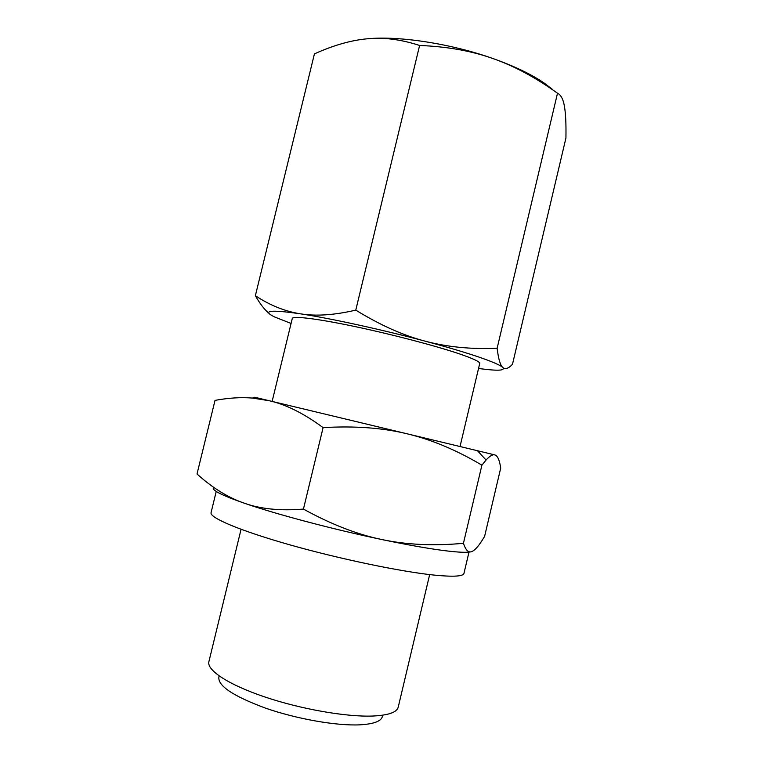 <?xml version="1.0" encoding="UTF-8"?>
<svg xmlns="http://www.w3.org/2000/svg" width="763" height="763" viewBox="0 0 763 763"><rect width="100%" height="100%" fill="white"/><g stroke="black" fill="none" stroke-linecap="round" stroke-linejoin="round"><path stroke-width="1.14" d="M216.234 491.448L211.055 512.66C209.405 517.676 239.725 530.657 289.845 544.849C339.85 559.021 401.214 571.754 434.385 575.121C453.384 576.981 463.246 576.399 463.961 573.375L468.978 552.126M241.06 529.312L208.89 661.693C206.592 670.172 228.29 684.64 264.685 696.915C301.004 709.189 346.545 717.106 372.869 716.037C388.462 715.284 396.922 712.327 398.219 707.148L429.664 574.596M218.962 676.619C217.159 685.422 232.61 695.904 265.324 708.064C296.616 718.984 336.493 725.966 359.812 724.84C374.29 724.011 381.843 721.025 382.482 715.875M460.032 446.527L479.727 363.484C480.051 361.815 473.155 358.562 459.03 353.746C435.168 345.668 391.018 334.108 354.032 326.364C316.979 318.591 292.725 315.71 292.286 318.476L272.133 401.414M467.605 448.348L407.299 433.851C431.829 439.717 456.703 450.16 481.911 465.182L486.079 460.022C489.712 456.016 492.602 454.309 494.729 454.891L467.605 448.348M494.729 454.891C497.562 455.645 499.555 460.051 500.709 468.091L484.6 536.399L482.34 540.07C478.267 546.508 474.786 550.323 471.916 551.515C468.577 553.032 465.754 550.304 463.437 543.304C433.956 546.06 406.822 544.811 382.053 539.584C406.822 544.763 427.27 548.406 443.398 550.505C458.267 552.402 467.585 552.803 471.353 551.706M552.641 89.529L543.819 82.795C530.943 74.078 513.871 65.952 492.593 58.417C513.9 65.847 535.54 77.454 557.505 93.239C560.939 94.841 563.256 99.247 564.458 106.467C565.698 113.62 566.184 124.15 565.927 138.046L512.488 364.266C508.425 368.596 505.173 369.654 502.741 367.432C505.468 370.57 498.201 371.018 480.938 368.787L478.554 368.462M291.084 323.455L274.585 316.96C261.49 310.522 270.15 309.482 300.565 313.841C330.532 318.381 382.025 329.616 425.048 341.137C446.918 346.984 464.82 352.287 478.754 357.027C492.326 361.691 500.328 365.162 502.741 367.432C500.309 365.363 498.43 358.982 497.123 348.281C470.952 349.378 446.927 346.993 425.048 341.137C403.198 335.424 380.108 325.086 355.777 310.121C334.308 315.129 315.911 316.368 300.565 313.841C285.085 311.428 270.016 305.391 255.367 295.701C260.011 303.836 264.523 309.692 268.91 313.259M419.612 45.465C447.061 46.572 471.381 50.892 492.593 58.417C450.752 43.586 398.915 35.689 367.346 38.789C383.551 37.187 400.976 39.409 419.612 45.465L355.777 310.121M255.367 295.701L314.423 53.887C333.412 45.294 351.056 40.258 367.346 38.789M497.123 348.281L557.505 93.239M407.299 433.851L254.718 397.246L252.477 398.067L269.396 400.756C286.039 404.543 303.941 413.489 323.102 427.614C354.824 425.773 382.892 427.852 407.299 433.851M213.735 487.357C210.76 489.76 221.012 495.063 244.475 503.265C276.12 514.224 333.307 529.398 382.053 539.584C357.322 534.51 331.123 524.343 303.445 509.083C280.355 510.972 260.698 509.035 244.475 503.265C228.08 497.61 212.267 487.843 197.016 473.976L215.023 400.384C228.404 397.904 240.889 397.132 252.477 398.067M463.437 543.304L481.911 465.182M303.445 509.083L323.102 427.614M477.447 450.714L486.079 460.022"/></g></svg>
